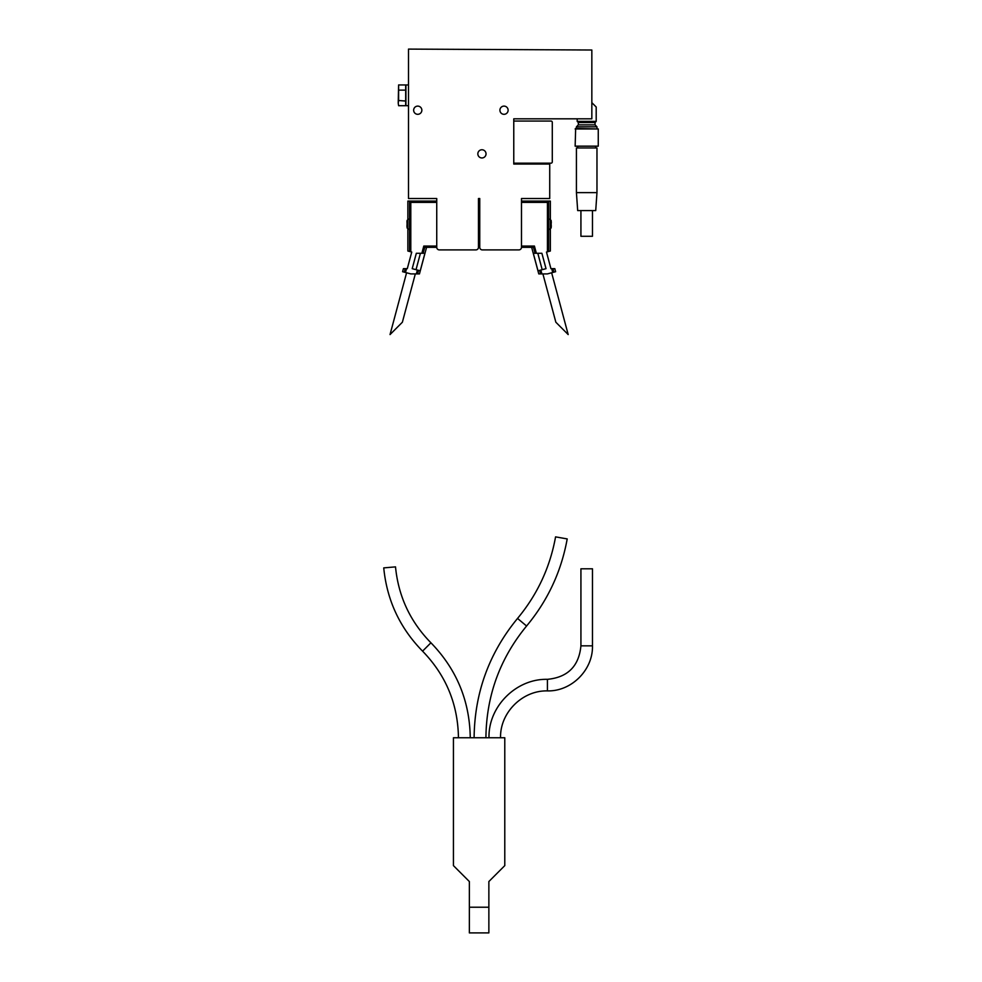 <?xml version="1.0" encoding="UTF-8"?>
<svg xmlns="http://www.w3.org/2000/svg" width="982" height="982" viewBox="0 0 982 982"><rect width="100%" height="100%" fill="white"/><g stroke="black" fill="none" stroke-linecap="round" stroke-linejoin="round"><path stroke-width="1.47" d="M591.839 102.644L596.197 107.001L596.197 121.387L577.195 121.387L577.195 118.822M591.839 118.822L591.839 50.008L408.5 49.1L408.5 198.536L436.745 198.536L436.745 247.329A2.565 2.565 0 0 0 439.31 249.894L475.902 249.894A2.565 2.565 0 0 0 478.467 247.329L478.467 198.536L479.756 198.536L479.756 247.329A2.565 2.565 0 0 0 482.322 249.894L518.913 249.894A2.565 2.565 0 0 0 521.479 247.329L521.479 198.536L549.724 198.536L549.724 164.055L513.77 164.055L513.77 118.822L591.839 118.822M508.124 110.217A4.112 4.112 0 0 1 501.962 113.765A4.112 4.112 0 0 1 501.962 106.657A4.112 4.112 0 0 1 508.124 110.217M486.041 153.867A4.112 4.112 0 0 1 479.879 157.415A4.112 4.112 0 0 1 479.879 150.307A4.112 4.112 0 0 1 486.041 153.867M421.855 110.217A4.112 4.112 0 0 1 415.693 113.765A4.112 4.112 0 0 1 415.693 106.657A4.112 4.112 0 0 1 421.855 110.217M513.77 163.172L551.012 163.172A1.289 1.289 0 0 0 552.289 161.883L552.289 122.345A1.289 1.289 0 0 0 551.012 121.056L513.77 121.056M596.197 121.387L595.043 122.541L578.349 122.541L577.195 121.387M595.043 122.541L595.043 124.886L578.349 124.886L576.422 126.813L576.422 128.446M595.043 124.886L596.97 126.813L576.422 126.813M405.541 100.508L405.676 99.44L405.676 101.048L398.606 100.508L398.226 103.098L398.606 105.7L398.226 103.098L398.606 105.7L405.541 105.7M405.676 91.203L405.676 99.44M405.541 84.943L398.606 84.943L398.606 100.508M405.676 101.048L405.676 105.16M405.676 85.471L405.676 89.595M408.5 84.943L405.934 84.943L405.934 105.7L408.5 105.7M405.541 90.135L398.606 90.135M398.606 84.943L398.226 103.098M488.864 907.221L488.864 881.541L504.785 865.621L504.785 737.752L453.438 737.752L453.438 865.621L469.359 881.541L469.359 907.221L488.864 907.221L488.864 932.9L469.359 932.9L469.359 907.221M458.447 737.752C457.943 704.143 445.988 675.272 422.567 651.152C399.858 627.952 386.92 600.198 383.741 567.891L395.513 566.872C398.397 596.332 410.206 621.643 430.926 642.793L422.567 651.152M474.11 737.752C474.576 692.875 489.048 653.104 517.539 618.427C537.363 594.576 550.043 567.387 555.567 536.872L567.203 538.922C561.299 571.512 547.76 600.554 526.585 626.013L517.539 618.427M488.999 737.752C488.189 706.537 516.201 678.537 547.416 679.335C567.768 677.359 578.938 666.189 580.927 645.837L592.477 645.837C593.091 669.908 571.487 691.512 547.416 690.898L547.416 679.335M580.927 645.837L580.927 568.799L592.477 568.799L592.477 645.837M415.325 273.904L402.375 322.219L390.038 334.567L406.585 272.775M420.419 253.282L416.024 269.682M436.745 247.329L424.752 247.268L423.132 253.282L424.924 253.282L420.235 270.811L418.553 270.357L417.608 273.904L419.449 273.904L426.569 247.329L424.85 247.329L436.745 247.329L436.745 246.04L423.807 246.04L421.867 253.282L416.331 253.282L412.207 268.663L418.553 270.357M406.965 225.504L406.965 226.437A25.642 25.642 0 0 0 407.064 227.37L408.647 229.346M407.113 228.045L407.113 220.398A25.679 25.679 0 0 0 407.027 221.048L407.027 221.048A25.642 25.642 0 0 0 406.965 221.993L407.064 222.939A24.427 22.144 -90 0 0 407.064 225.504M436.745 201.101L409.457 201.101L410.795 202.39L410.795 251.797L407.861 251.011L407.861 201.101L409.457 201.101L407.861 201.101M410.795 251.797L411.74 252.055L407.297 268.663L411.74 252.055M405.247 268.663L404.314 272.161L402.595 271.707L403.406 268.663L407.297 268.663M417.375 270.05L416.343 273.904L410.807 273.904L404.314 272.161M424.752 247.268L423.807 246.04M423.132 253.282L421.867 253.282M416.343 273.904L417.608 273.904M568.185 334.567L555.849 322.219L568.185 334.567L551.639 272.775M537.805 253.282L542.199 269.682M540.616 273.904L538.774 273.904L531.655 247.329L533.471 247.268L535.092 253.282L533.3 253.282L538.001 270.811L539.67 270.357L540.616 273.904L547.416 273.904L555.628 271.707L554.818 268.663L550.927 268.663L546.483 252.055L550.362 251.011L550.362 201.101L548.766 201.101L550.362 201.101M551.16 227.37L551.16 227.37A25.642 25.642 0 0 0 551.27 226.437L551.27 225.504M551.197 227.382L549.589 229.346M551.16 222.939L551.16 222.939A24.427 22.144 90 0 1 551.16 225.504M551.27 222.939L551.27 221.993A25.642 25.642 0 0 0 551.16 221.06L551.16 221.06M521.479 201.101L548.766 201.101L547.428 202.39L547.428 251.797M533.471 247.268L534.417 246.04L521.479 246.04L521.479 247.329L533.373 247.329L521.479 247.329M539.67 270.357L546.017 268.663L541.892 253.282L535.092 253.282M550.927 268.663L546.483 252.055M598.259 128.961L575.661 128.446L575.145 146.158L598.259 146.158L598.259 128.961L575.145 128.961M598.259 146.158L575.145 146.158M595.681 146.674L595.681 147.951M596.97 147.951L576.422 147.951L576.422 192.632L596.97 192.632L596.97 147.951M596.97 192.632L595.718 210.602L577.686 210.602L576.422 192.632M592.477 210.602L592.477 236.281L580.927 236.281L580.927 210.602M409.568 201.163L409.568 251.466M406.511 268.663L405.492 272.48M410.795 202.39L436.745 202.39M551.111 228.045L551.111 220.398L549.589 219.084M548.656 201.163L548.656 251.466M547.428 202.39L521.479 202.39M534.417 246.04L536.356 253.282M540.849 270.05L541.88 273.904M551.712 268.663L552.731 272.48M552.976 268.663L553.909 272.161M578.349 122.541L578.349 124.886M596.97 126.813L596.97 128.446M470.255 737.752C469.715 700.903 456.605 669.245 430.926 642.793M485.918 737.752C486.36 695.735 499.912 658.492 526.585 626.013M500.55 737.752C499.912 712.723 522.363 690.248 547.416 690.898M407.113 220.398L408.647 219.084M542.899 273.904L555.849 322.219M551.197 221.048A25.679 25.679 0 0 0 551.111 220.398M577.711 146.674L577.711 147.951"/></g></svg>
